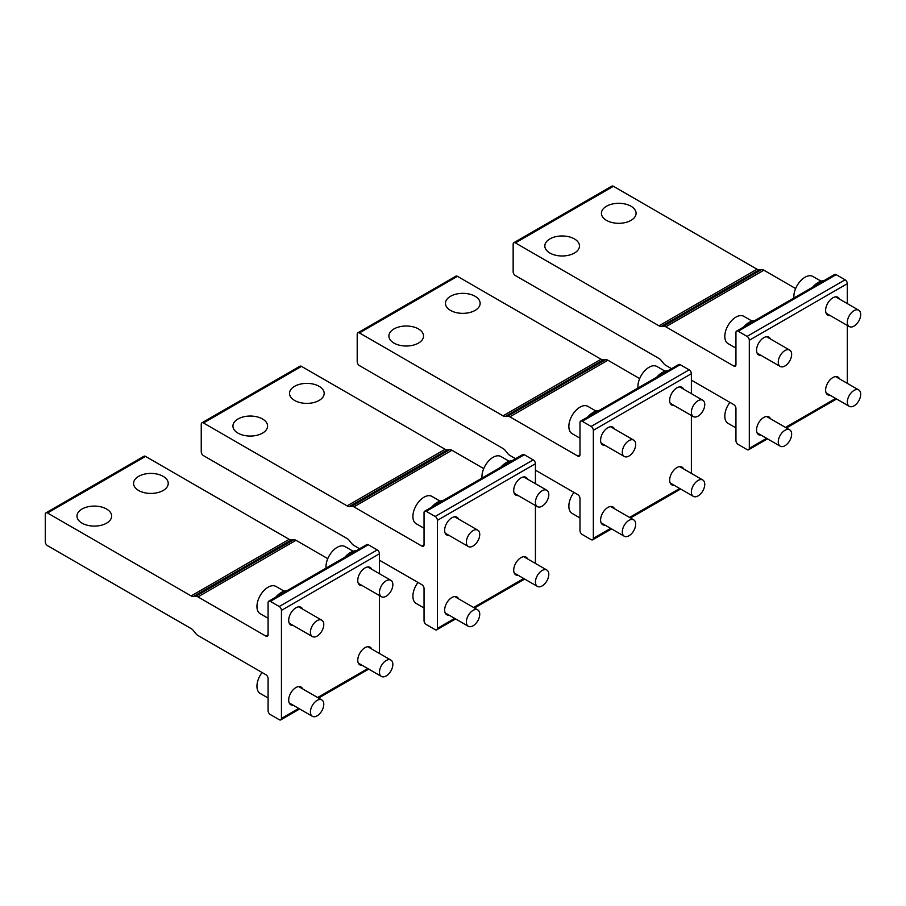 <?xml version="1.0" encoding="UTF-8"?>
<svg xmlns="http://www.w3.org/2000/svg" width="906" height="906" viewBox="0 0 906 906"><rect width="100%" height="100%" fill="white"/><g stroke="black" fill="none" stroke-linecap="round" stroke-linejoin="round"><path stroke-width="1.36" d="M830.1 315.492A10.238 5.912 -60 0 1 827.733 315.039A10.238 5.912 -60 0 1 826.159 306.84A10.238 5.912 -60 0 1 832.852 297.814A10.238 5.912 -60 0 1 837.971 297.304A10.238 5.912 -60 0 1 839.545 299.127M574.415 253.057A17.327 10 0 0 0 579.489 245.979A17.327 10 0 0 0 568.798 236.738A17.327 10 0 0 0 549.908 238.901A17.327 10 0 0 0 544.834 245.979A17.327 10 0 0 0 555.537 255.22A17.327 10 0 0 0 574.415 253.057M631.006 220.385A17.327 10 0 0 0 636.08 213.306A17.327 10 0 0 0 625.389 204.065A17.327 10 0 0 0 606.499 206.228A17.327 10 0 0 0 601.425 213.306A17.327 10 0 0 0 612.128 222.548A17.327 10 0 0 0 631.006 220.385M761.029 435.118A10.238 5.912 -60 0 1 758.673 434.665A10.238 5.912 -60 0 1 757.099 426.454A10.238 5.912 -60 0 1 763.792 417.44A10.238 5.912 -60 0 1 768.911 416.93A10.238 5.912 -60 0 1 770.485 418.742M830.1 395.243A10.238 5.912 -60 0 1 827.733 394.79A10.238 5.912 -60 0 1 826.159 386.59A10.238 5.912 -60 0 1 832.852 377.564A10.238 5.912 -60 0 1 837.971 377.055A10.238 5.912 -60 0 1 839.545 378.878M761.029 355.367A10.238 5.912 -60 0 1 758.673 354.914A10.238 5.912 -60 0 1 757.099 346.715A10.238 5.912 -60 0 1 763.792 337.689A10.238 5.912 -60 0 1 768.911 337.179A10.238 5.912 -60 0 1 770.485 339.003M733.713 365.99A3.148 1.823 -120 0 0 735.287 366.137A3.148 1.823 -120 0 0 735.944 364.699L733.713 365.99L665.819 326.794A6.297 3.635 -120 0 0 663.6 326.194L661.221 326.409A6.297 3.635 -120 0 1 659.002 325.809L515.378 242.887A3.148 1.823 -120 0 0 513.804 242.74A3.148 1.823 -120 0 0 513.147 244.178L513.147 271.698A3.148 1.823 -120 0 0 515.378 275.56L659.002 358.482A6.297 3.635 -120 0 1 661.221 360.452L663.6 363.408A6.297 3.635 -120 0 0 665.819 365.378L671.516 368.663M767.507 438.855L748.65 449.75A3.148 1.823 -120 0 1 747.076 449.591L738.163 444.45A3.148 1.823 -120 0 1 735.944 440.588L735.944 408.436A3.148 1.823 -120 0 0 733.713 404.574L691.38 380.135M748.65 449.75A3.148 1.823 -120 0 0 749.307 448.3L749.307 340.26A3.148 1.823 -120 0 0 747.076 336.398L738.163 331.256A3.148 1.823 -120 0 0 736.589 331.098A3.148 1.823 -120 0 0 735.944 332.547L735.944 364.699M847.337 303.623L847.337 283.669A3.148 1.823 -120 0 0 845.105 279.807L836.193 274.665A3.148 1.823 -120 0 0 834.619 274.507L736.589 331.098M847.337 383.374L847.337 325.447M795.638 288.55L763.849 270.192A6.297 3.635 -120 0 0 761.618 269.603L759.251 269.807A6.297 3.635 -120 0 1 757.02 269.218L613.407 186.296A3.148 1.823 -120 0 0 611.833 186.138L513.804 242.74M854.018 326.115A9.456 5.459 120 0 0 860.19 317.78A9.456 5.459 120 0 0 858.741 310.203A9.456 5.459 120 0 0 854.018 310.679A9.456 5.459 120 0 0 847.846 319.003A9.456 5.459 120 0 0 849.296 326.579A9.456 5.459 120 0 0 854.018 326.115M821.017 281.154L812.875 276.455A15.753 9.094 120 0 0 805.004 277.236A15.753 9.094 120 0 0 793.939 297.995M791.64 354.405A9.456 5.459 120 0 0 789.681 350.078A9.456 5.459 120 0 0 782.399 352.615A9.456 5.459 120 0 0 778.265 362.128A9.456 5.459 120 0 0 780.225 366.454A9.456 5.459 120 0 0 787.507 363.918A9.456 5.459 120 0 0 791.64 354.405M751.957 321.03L743.815 316.33A15.753 9.094 120 0 0 731.674 320.543A15.753 9.094 120 0 0 724.8 336.398A15.753 9.094 120 0 0 728.062 343.612L735.944 348.164M791.64 434.155A9.456 5.459 120 0 0 789.681 429.829A9.456 5.459 120 0 0 782.399 432.366A9.456 5.459 120 0 0 778.265 441.879A9.456 5.459 120 0 0 780.225 446.205A9.456 5.459 120 0 0 787.507 443.668A9.456 5.459 120 0 0 791.64 434.155M729.908 402.377A15.753 9.094 120 0 0 724.8 416.148A15.753 9.094 120 0 0 728.062 423.362L735.944 427.904M860.7 394.28A9.456 5.459 120 0 0 858.741 389.954A9.456 5.459 120 0 0 851.459 392.491A9.456 5.459 120 0 0 847.337 402.004A9.456 5.459 120 0 0 849.296 406.33A9.456 5.459 120 0 0 856.578 403.793A9.456 5.459 120 0 0 860.7 394.28M755.072 320.43A18.901 10.917 120 0 0 743.543 327.089M752.671 321.811A18.901 10.917 120 0 0 748.163 324.416M824.132 280.554A18.901 10.917 120 0 0 812.614 287.213M821.742 281.936A18.901 10.917 120 0 0 817.235 284.541M674.143 405.537A10.238 5.912 -60 0 1 671.776 405.084A10.238 5.912 -60 0 1 670.213 396.873A10.238 5.912 -60 0 1 676.895 387.847A10.238 5.912 -60 0 1 682.025 387.349A10.238 5.912 -60 0 1 683.6 389.161M418.47 343.091A17.327 10 0 0 0 423.544 336.013A17.327 10 0 0 0 412.842 326.772A17.327 10 0 0 0 393.963 328.946A17.327 10 0 0 0 388.889 336.013A17.327 10 0 0 0 399.58 345.254A17.327 10 0 0 0 418.47 343.091M475.061 310.418A17.327 10 0 0 0 480.135 303.34A17.327 10 0 0 0 469.433 294.099A17.327 10 0 0 0 450.554 296.273A17.327 10 0 0 0 445.469 303.34A17.327 10 0 0 0 456.171 312.593A17.327 10 0 0 0 475.061 310.418M605.083 525.152A10.238 5.912 -60 0 1 602.717 524.699A10.238 5.912 -60 0 1 601.142 516.499A10.238 5.912 -60 0 1 607.835 507.473A10.238 5.912 -60 0 1 612.954 506.964A10.238 5.912 -60 0 1 614.528 508.787M674.143 485.288A10.238 5.912 -60 0 1 671.776 484.823A10.238 5.912 -60 0 1 670.213 476.624A10.238 5.912 -60 0 1 676.895 467.598A10.238 5.912 -60 0 1 682.025 467.088A10.238 5.912 -60 0 1 683.6 468.912M605.083 445.412A10.238 5.912 -60 0 1 602.717 444.948A10.238 5.912 -60 0 1 601.142 436.749A10.238 5.912 -60 0 1 607.835 427.723A10.238 5.912 -60 0 1 612.954 427.213A10.238 5.912 -60 0 1 614.528 429.036M577.756 456.024A3.148 1.823 -120 0 0 579.33 456.182A3.148 1.823 -120 0 0 579.987 454.733L577.756 456.024L509.874 416.828A6.297 3.635 -120 0 0 507.643 416.228L505.276 416.443A6.297 3.635 -120 0 1 503.045 415.843L359.433 332.932A3.148 1.823 -120 0 0 357.859 332.774A3.148 1.823 -120 0 0 357.202 334.212L357.202 361.743A3.148 1.823 -120 0 0 359.433 365.605L503.045 448.515A6.297 3.635 -120 0 1 505.276 450.497L507.643 453.442A6.297 3.635 -120 0 0 509.874 455.412L515.571 458.708M611.561 528.9L592.705 539.783A3.148 1.823 -120 0 1 591.131 539.625L582.218 534.483A3.148 1.823 -120 0 1 579.987 530.622L579.987 498.47A3.148 1.823 -120 0 0 577.756 494.608L535.435 470.169M592.705 539.783A3.148 1.823 -120 0 0 593.351 538.345L593.351 430.293A3.148 1.823 -120 0 0 591.131 426.443L582.218 421.29A3.148 1.823 -120 0 0 580.644 421.131A3.148 1.823 -120 0 0 579.987 422.581L579.987 454.733M691.38 393.657L691.38 373.702A3.148 1.823 -120 0 0 689.149 369.841L680.247 364.699A3.148 1.823 -120 0 0 678.662 364.54L580.644 421.131M691.38 473.408L691.38 415.492M639.681 378.583L607.903 360.237A6.297 3.635 -120 0 0 605.672 359.637L603.305 359.852A6.297 3.635 -120 0 1 601.074 359.252L457.451 276.33A3.148 1.823 -120 0 0 455.877 276.183L357.859 332.774M704.755 484.325A9.456 5.459 120 0 0 702.796 479.999A9.456 5.459 120 0 0 695.502 482.524A9.456 5.459 120 0 0 691.38 492.037A9.456 5.459 120 0 0 693.339 496.363A9.456 5.459 120 0 0 700.621 493.838A9.456 5.459 120 0 0 704.755 484.325M635.684 524.189A9.456 5.459 120 0 0 633.724 519.863A9.456 5.459 120 0 0 626.442 522.4A9.456 5.459 120 0 0 622.32 531.913A9.456 5.459 120 0 0 624.279 536.239A9.456 5.459 120 0 0 631.561 533.702A9.456 5.459 120 0 0 635.684 524.189M573.962 492.422A15.753 9.094 120 0 0 568.855 506.182A15.753 9.094 120 0 0 572.116 513.396L579.987 517.949M635.684 444.45A9.456 5.459 120 0 0 633.724 440.123A9.456 5.459 120 0 0 626.442 442.649A9.456 5.459 120 0 0 622.32 452.162A9.456 5.459 120 0 0 624.279 456.488A9.456 5.459 120 0 0 631.561 453.963A9.456 5.459 120 0 0 635.684 444.45M596.012 411.064L587.869 406.364A15.753 9.094 120 0 0 575.729 410.588A15.753 9.094 120 0 0 568.855 426.443A15.753 9.094 120 0 0 572.116 433.646L579.987 438.198M698.062 416.148A9.456 5.459 120 0 0 704.245 407.825A9.456 5.459 120 0 0 702.796 400.248A9.456 5.459 120 0 0 698.062 400.712A9.456 5.459 120 0 0 691.89 409.048A9.456 5.459 120 0 0 693.339 416.613A9.456 5.459 120 0 0 698.062 416.148M665.072 371.188L656.929 366.488A15.753 9.094 120 0 0 649.047 367.27A15.753 9.094 120 0 0 637.994 388.028M599.115 410.475A18.901 10.917 120 0 0 587.598 417.122M596.726 411.856A18.901 10.917 120 0 0 592.218 414.45M668.175 370.599A18.901 10.917 120 0 0 656.657 377.247M665.785 371.981A18.901 10.917 120 0 0 661.278 374.574M518.198 495.571A10.238 5.912 -60 0 1 515.831 495.118A10.238 5.912 -60 0 1 514.257 486.907A10.238 5.912 -60 0 1 520.95 477.892A10.238 5.912 -60 0 1 526.069 477.383A10.238 5.912 -60 0 1 527.643 479.195M262.514 433.125A17.327 10 0 0 0 267.587 426.058A17.327 10 0 0 0 256.896 416.805A17.327 10 0 0 0 238.006 418.98A17.327 10 0 0 0 232.933 426.058A17.327 10 0 0 0 243.635 435.299A17.327 10 0 0 0 262.514 433.125M319.105 400.452A17.327 10 0 0 0 324.178 393.385A17.327 10 0 0 0 313.487 384.144A17.327 10 0 0 0 294.597 386.307A17.327 10 0 0 0 289.524 393.385A17.327 10 0 0 0 300.226 402.626A17.327 10 0 0 0 319.105 400.452M449.127 615.197A10.238 5.912 -60 0 1 446.771 614.744A10.238 5.912 -60 0 1 445.197 606.533A10.238 5.912 -60 0 1 451.89 597.507A10.238 5.912 -60 0 1 457.009 596.997A10.238 5.912 -60 0 1 458.583 598.821M518.198 575.321A10.238 5.912 -60 0 1 515.831 574.868A10.238 5.912 -60 0 1 514.257 566.658A10.238 5.912 -60 0 1 520.95 557.632A10.238 5.912 -60 0 1 526.069 557.133A10.238 5.912 -60 0 1 527.643 558.945M449.127 535.446A10.238 5.912 -60 0 1 446.771 534.993A10.238 5.912 -60 0 1 445.197 526.782A10.238 5.912 -60 0 1 451.89 517.756A10.238 5.912 -60 0 1 457.009 517.258A10.238 5.912 -60 0 1 458.583 519.07M421.811 546.058A3.148 1.823 -120 0 0 423.385 546.216A3.148 1.823 -120 0 0 424.042 544.778L421.811 546.058L353.918 506.862A6.297 3.635 -120 0 0 351.698 506.273L349.32 506.477A6.297 3.635 -120 0 1 347.1 505.888L203.476 422.966A3.148 1.823 -120 0 0 201.902 422.808A3.148 1.823 -120 0 0 201.245 424.257L201.245 451.777A3.148 1.823 -120 0 0 203.476 455.639L347.1 538.549A6.297 3.635 -120 0 1 349.32 540.531L351.698 543.475A6.297 3.635 -120 0 0 353.918 545.457L359.614 548.742M455.605 618.934L436.749 629.817A3.148 1.823 -120 0 1 435.174 629.67L426.262 624.517A3.148 1.823 -120 0 1 424.042 620.667L424.042 588.504A3.148 1.823 -120 0 0 421.811 584.653L379.478 560.214M436.749 629.817A3.148 1.823 -120 0 0 437.405 628.379L437.405 520.338A3.148 1.823 -120 0 0 435.174 516.477L426.262 511.335A3.148 1.823 -120 0 0 424.688 511.177A3.148 1.823 -120 0 0 424.042 512.615L424.042 544.778M535.435 483.691L535.435 463.736A3.148 1.823 -120 0 0 533.204 459.886L524.291 454.733A3.148 1.823 -120 0 0 522.717 454.574L424.688 511.177M535.435 563.441L535.435 505.525M483.736 468.617L451.947 450.271A6.297 3.635 -120 0 0 449.716 449.67L447.349 449.886A6.297 3.635 -120 0 1 445.118 449.285L301.505 366.375A3.148 1.823 -120 0 0 299.931 366.217L201.902 422.808M479.738 614.234A9.456 5.459 120 0 0 477.779 609.908A9.456 5.459 120 0 0 470.497 612.433A9.456 5.459 120 0 0 466.364 621.946A9.456 5.459 120 0 0 468.323 626.273A9.456 5.459 120 0 0 475.605 623.747A9.456 5.459 120 0 0 479.738 614.234M418.006 582.456A15.753 9.094 120 0 0 412.898 596.227A15.753 9.094 120 0 0 416.16 603.441L424.042 607.983M548.798 574.359A9.456 5.459 120 0 0 546.839 570.033A9.456 5.459 120 0 0 539.557 572.558A9.456 5.459 120 0 0 535.435 582.071A9.456 5.459 120 0 0 537.394 586.397A9.456 5.459 120 0 0 544.676 583.872A9.456 5.459 120 0 0 548.798 574.359M479.738 534.483A9.456 5.459 120 0 0 477.779 530.157A9.456 5.459 120 0 0 470.497 532.683A9.456 5.459 120 0 0 466.364 542.196A9.456 5.459 120 0 0 468.323 546.522A9.456 5.459 120 0 0 475.605 543.996A9.456 5.459 120 0 0 479.738 534.483M440.056 501.097L431.913 496.397A15.753 9.094 120 0 0 419.772 500.622A15.753 9.094 120 0 0 412.898 516.477A15.753 9.094 120 0 0 416.16 523.691L424.042 528.232M542.116 506.182A9.456 5.459 120 0 0 548.289 497.858A9.456 5.459 120 0 0 546.839 490.282A9.456 5.459 120 0 0 542.116 490.746A9.456 5.459 120 0 0 535.944 499.081A9.456 5.459 120 0 0 537.394 506.658A9.456 5.459 120 0 0 542.116 506.182M509.115 461.233L500.973 456.522A15.753 9.094 120 0 0 493.102 457.304A15.753 9.094 120 0 0 482.037 478.062M443.17 500.508A18.901 10.917 120 0 0 431.641 507.156M440.769 501.89A18.901 10.917 120 0 0 436.262 504.495M512.23 460.633A18.901 10.917 120 0 0 500.712 467.281M509.84 462.015A18.901 10.917 120 0 0 505.333 464.619M362.241 585.604A10.238 5.912 -60 0 1 359.875 585.151A10.238 5.912 -60 0 1 358.312 576.952A10.238 5.912 -60 0 1 365.005 567.926A10.238 5.912 -60 0 1 370.124 567.416A10.238 5.912 -60 0 1 371.698 569.24M106.568 523.17A17.327 10 0 0 0 111.642 516.092A17.327 10 0 0 0 100.94 506.85A17.327 10 0 0 0 82.061 509.013A17.327 10 0 0 0 76.987 516.092A17.327 10 0 0 0 87.678 525.333A17.327 10 0 0 0 106.568 523.17M163.159 490.497A17.327 10 0 0 0 168.233 483.419A17.327 10 0 0 0 157.531 474.178A17.327 10 0 0 0 138.652 476.341A17.327 10 0 0 0 133.567 483.419A17.327 10 0 0 0 144.269 492.66A17.327 10 0 0 0 163.159 490.497M293.182 705.23A10.238 5.912 -60 0 1 290.815 704.777A10.238 5.912 -60 0 1 289.24 696.567A10.238 5.912 -60 0 1 295.934 687.552A10.238 5.912 -60 0 1 301.052 687.042A10.238 5.912 -60 0 1 302.627 688.854M362.241 665.355A10.238 5.912 -60 0 1 359.875 664.902A10.238 5.912 -60 0 1 358.312 656.703A10.238 5.912 -60 0 1 365.005 647.677A10.238 5.912 -60 0 1 370.124 647.167A10.238 5.912 -60 0 1 371.698 648.99M293.182 625.48A10.238 5.912 -60 0 1 290.815 625.027A10.238 5.912 -60 0 1 289.24 616.827A10.238 5.912 -60 0 1 295.934 607.801A10.238 5.912 -60 0 1 301.052 607.292A10.238 5.912 -60 0 1 302.627 609.115M265.854 636.091A3.148 1.823 -120 0 0 267.44 636.25A3.148 1.823 -120 0 0 268.085 634.812L265.854 636.091L197.972 596.907A6.297 3.635 -120 0 0 195.741 596.307L193.374 596.522A6.297 3.635 -120 0 1 191.143 595.922L47.531 513A3.148 1.823 -120 0 0 45.957 512.841A3.148 1.823 -120 0 0 45.3 514.291L45.3 541.811A3.148 1.823 -120 0 0 47.531 545.672L191.143 628.594A6.297 3.635 -120 0 1 193.374 630.565L195.741 633.509A6.297 3.635 -120 0 0 197.972 635.491L265.854 674.687A3.148 1.823 -120 0 1 268.085 678.549L268.085 710.7A3.148 1.823 -120 0 0 270.316 714.562L279.229 719.704A3.148 1.823 -120 0 0 280.803 719.862A3.148 1.823 -120 0 0 281.449 718.413L281.449 610.372A3.148 1.823 -120 0 0 279.229 606.51L270.316 601.369A3.148 1.823 -120 0 0 268.742 601.21A3.148 1.823 -120 0 0 268.085 602.649L268.085 634.812M379.478 573.736L379.478 553.781A3.148 1.823 -120 0 0 377.247 549.919L368.346 544.778A3.148 1.823 -120 0 0 366.76 544.619L268.742 601.21M379.478 653.486L379.478 595.559M327.779 558.662L296.002 540.304A6.297 3.635 -120 0 0 293.77 539.716L291.404 539.919A6.297 3.635 -120 0 1 289.173 539.33L145.549 456.409A3.148 1.823 -120 0 0 143.975 456.25L45.957 512.841M323.782 624.517A9.456 5.459 120 0 0 321.823 620.191A9.456 5.459 120 0 0 314.541 622.728A9.456 5.459 120 0 0 310.418 632.241A9.456 5.459 120 0 0 312.377 636.567A9.456 5.459 120 0 0 319.659 634.03A9.456 5.459 120 0 0 323.782 624.517M284.11 591.142L275.968 586.442A15.753 9.094 120 0 0 263.827 590.655A15.753 9.094 120 0 0 256.953 606.51A15.753 9.094 120 0 0 260.215 613.724L268.085 618.277M386.16 596.227A9.456 5.459 120 0 0 392.343 587.892A9.456 5.459 120 0 0 390.894 580.316A9.456 5.459 120 0 0 386.16 580.791A9.456 5.459 120 0 0 379.988 589.115A9.456 5.459 120 0 0 381.437 596.692A9.456 5.459 120 0 0 386.16 596.227M353.17 551.267L345.027 546.567A15.753 9.094 120 0 0 337.145 547.349A15.753 9.094 120 0 0 326.092 568.096M392.853 664.392A9.456 5.459 120 0 0 390.894 660.066A9.456 5.459 120 0 0 383.612 662.603A9.456 5.459 120 0 0 379.478 672.116A9.456 5.459 120 0 0 381.437 676.442A9.456 5.459 120 0 0 388.719 673.905A9.456 5.459 120 0 0 392.853 664.392M323.782 704.268A9.456 5.459 120 0 0 321.823 699.942A9.456 5.459 120 0 0 314.541 702.478A9.456 5.459 120 0 0 310.418 711.991A9.456 5.459 120 0 0 312.377 716.318A9.456 5.459 120 0 0 319.659 713.781A9.456 5.459 120 0 0 323.782 704.268M262.061 672.49A15.753 9.094 120 0 0 256.953 686.261A15.753 9.094 120 0 0 260.215 693.475L268.085 698.016M356.273 550.667A18.901 10.917 120 0 0 344.756 557.326M353.884 552.048A18.901 10.917 120 0 0 349.376 554.653M287.213 590.542A18.901 10.917 120 0 0 275.696 597.201M284.824 591.924A18.901 10.917 120 0 0 280.316 594.529M835.649 398.459L785.491 427.417M766.589 438.323L749.307 448.3M836.193 274.665L738.163 331.256M847.337 283.669L749.307 340.26M845.105 279.807L747.076 336.398M613.407 186.296L515.378 242.887M757.02 269.218L659.002 325.809M759.251 269.807L661.221 326.409M763.849 270.192L665.819 326.794M761.618 269.603L663.6 326.194M679.704 488.493L629.545 517.451M610.633 528.368L593.351 538.345M680.247 364.699L582.218 421.29M691.38 373.702L593.351 430.293M689.149 369.841L591.131 426.443M457.451 276.33L359.433 332.932M601.074 359.252L503.045 415.843M603.305 359.852L505.276 416.443M607.903 360.237L509.874 416.828M605.672 359.637L507.643 416.228M523.747 578.526L473.589 607.484M454.687 618.402L437.405 628.379M524.291 454.733L426.262 511.335M535.435 463.736L437.405 520.338M533.204 459.886L435.174 516.477M301.505 366.375L203.476 422.966M445.118 449.285L347.1 505.888M447.349 449.886L349.32 506.477M451.947 450.271L353.918 506.862M449.716 449.67L351.698 506.273M367.802 668.571L317.644 697.529M298.742 708.435L281.449 718.413M368.346 544.778L270.316 601.369M379.478 553.781L281.449 610.372M377.247 549.919L279.229 606.51M145.549 456.409L47.531 513M289.173 539.33L191.143 595.922M291.404 539.919L193.374 596.522M296.002 540.304L197.972 596.907M293.77 539.716L195.741 596.307M836.578 398.991L786.419 427.949M835.604 296.851L858.741 310.203M826.159 313.227L849.296 326.579M766.544 336.726L789.681 350.078M757.088 353.091L780.225 366.454M766.544 416.477L789.681 429.829M757.088 432.841L780.225 446.205M835.604 376.602L858.741 389.954M826.159 392.966L849.296 406.33M680.621 489.025L630.463 517.983M679.659 466.635L702.796 479.999M670.202 483.011L693.339 496.363M610.599 506.511L633.724 519.863M601.142 522.887L624.279 536.239M610.599 426.76L633.724 440.123M601.142 443.136L624.279 456.488M679.659 386.885L702.796 400.248M670.202 403.261L693.339 416.613M524.676 579.059L474.518 608.017M454.642 596.544L477.779 609.908M445.186 612.92L468.323 626.273M523.702 556.669L546.839 570.033M514.257 573.045L537.394 586.397M454.642 516.805L477.779 530.157M445.186 533.17L468.323 546.522M523.702 476.93L546.839 490.282M514.257 493.294L537.394 506.658M368.719 669.104L318.561 698.062M299.66 708.968L280.803 719.862M298.697 606.839L321.823 620.191M289.24 623.203L312.377 636.567M367.757 566.963L390.894 580.316M358.3 583.339L381.437 596.692M367.757 646.714L390.894 660.066M358.3 663.079L381.437 676.442M298.697 686.589L321.823 699.942M289.24 702.954L312.377 716.318"/></g></svg>

